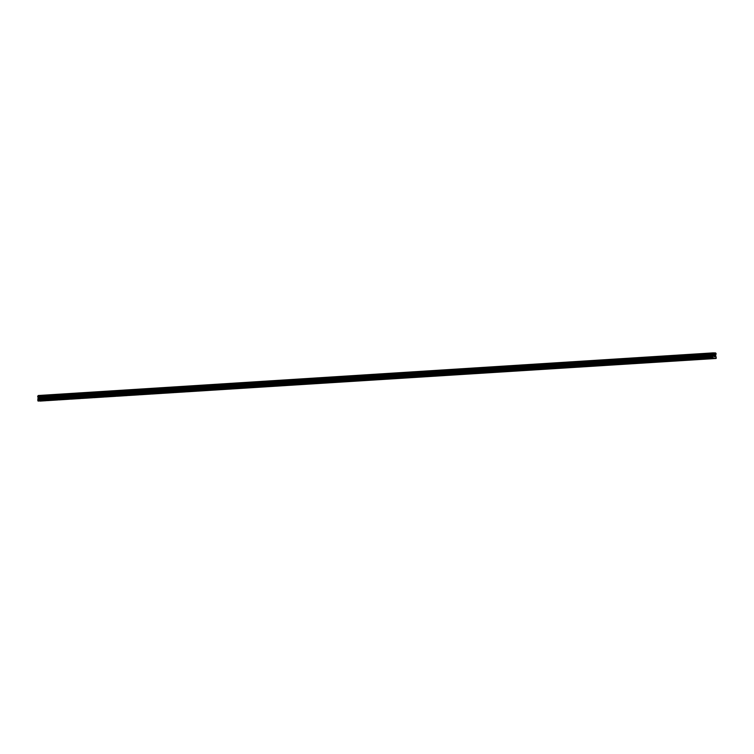 <?xml version="1.0" encoding="UTF-8"?>
<svg xmlns="http://www.w3.org/2000/svg" width="754" height="754" viewBox="0 0 754 754"><rect width="100%" height="100%" fill="white"/><g stroke="black" fill="none" stroke-linecap="round" stroke-linejoin="round"><path stroke-width="0.57" stroke-dasharray="3.77 2.83" d="M707.403 358.857L706.809 358.904L706.705 355.634L708.468 355.577L706.705 355.634M706.639 353.324L708.911 353.296L706.639 353.324M695.81 359.583L695.207 359.639L695.113 356.369L696.875 356.312L695.113 356.369M695.037 354.06L697.309 354.031L695.037 354.06M684.208 360.318L683.605 360.374L683.51 357.094L685.273 357.047L683.001 357.113L685.772 357.028L683.51 357.094M683.435 354.795L685.706 354.766L683.435 354.795M672.606 361.053L672.003 361.109L671.908 357.83L673.671 357.782L671.908 357.83M671.833 355.53L674.104 355.502L671.833 355.52M661.004 361.788L660.41 361.835L660.306 358.565L662.069 358.508L660.306 358.565M660.231 356.256L662.512 356.227L660.231 356.256M649.401 362.514L648.808 362.57L648.704 359.3L650.466 359.243L648.704 359.3M648.629 356.991L650.909 356.962L648.629 356.991M637.809 363.249L637.205 363.305L637.102 360.026L638.874 359.978L637.102 360.026M637.036 357.726L639.307 357.698L637.036 357.726M626.206 363.984L625.603 364.041L625.509 360.761L627.771 360.695L625.5 360.723M625.434 358.461L627.705 358.433L625.434 358.461M625.434 358.452L627.705 358.433L625.434 358.452M614.604 364.719L614.001 364.766L613.907 361.496L615.669 361.439L613.907 361.496M613.831 359.187L616.103 359.168L613.831 359.187M603.002 365.445L602.399 365.502L602.305 362.231L604.067 362.174L602.305 362.231M602.229 359.922L604.501 359.894L602.229 359.922M591.4 366.18L590.806 366.237L590.702 362.966L592.465 362.91L590.702 362.966M590.627 360.657L592.908 360.629L590.627 360.657M579.798 366.915L579.204 366.972L579.1 363.692L580.863 363.645L578.601 363.711L581.372 363.626L579.1 363.692M579.034 361.392L581.306 361.364L579.034 361.383M568.205 367.65L567.602 367.698L567.508 364.427L569.27 364.371L567.508 364.427M567.432 362.118L569.704 362.099L567.432 362.118M556.603 368.386L556 368.433L555.905 365.162L557.668 365.106L555.905 365.162M555.83 362.853L558.101 362.825L555.83 362.853M545.001 369.111L544.397 369.168L544.303 365.897L546.066 365.841L544.303 365.897M544.228 363.588L546.499 363.56L544.228 363.588M533.398 369.846L532.805 369.903L532.701 366.623L534.463 366.576L532.701 366.623M532.626 364.323L534.906 364.295L532.626 364.314M521.796 370.582L521.202 370.629L521.099 367.358L523.37 367.292L521.099 367.321M521.033 365.049L523.304 365.03L521.033 365.049M510.204 371.317L509.6 371.364L509.506 368.093L511.269 368.037L509.506 368.093M509.431 365.784L511.702 365.756L509.431 365.784M498.601 372.042L497.998 372.099L497.904 368.829L499.666 368.772L497.904 368.829M497.829 366.519L500.1 366.491L497.829 366.519M486.999 372.778L486.396 372.834L486.302 369.554L488.064 369.507L486.302 369.554M486.226 367.255L488.498 367.226L486.226 367.255M475.397 373.513L474.794 373.56L474.7 370.289L476.462 370.242L474.2 370.308L476.971 370.223L474.7 370.289M474.624 367.99L476.896 367.961L474.624 367.98M463.795 374.248L463.201 374.295L463.097 371.025L464.86 370.968L463.097 371.025M463.022 368.715L465.303 368.687L463.022 368.715M452.202 374.974L451.599 375.03L451.495 371.76L453.267 371.703L451.495 371.76M451.429 369.451L453.701 369.422L451.429 369.451M440.6 375.709L439.997 375.756L439.902 372.485L441.665 372.438L439.902 372.485M439.827 370.186L442.098 370.157L439.827 370.186M428.998 376.444L428.395 376.491L428.3 373.221L430.063 373.173L428.3 373.221M428.225 370.921L430.496 370.893L428.225 370.911M417.396 377.179L416.792 377.226L416.698 373.956L418.461 373.899L416.698 373.956M416.623 371.647L418.894 371.618L416.623 371.647M405.793 377.905L405.2 377.961L405.096 374.691L406.858 374.634L405.096 374.691M405.021 372.382L407.301 372.353L405.021 372.382M394.191 378.64L393.597 378.697L393.494 375.417L395.765 375.351L393.494 375.379M393.428 373.117L395.699 373.089L393.428 373.117M382.598 379.375L381.995 379.432M383.343 376.142L381.901 376.152L383.343 376.142M381.826 373.852L384.097 373.824L381.826 373.843M370.996 380.11L370.393 380.157L370.299 376.887L372.061 376.83L370.299 376.887M370.223 374.578L372.495 374.549L370.223 374.578M359.394 380.836L358.791 380.893L358.697 377.622L360.459 377.566L358.697 377.622M358.621 375.313L360.893 375.285L358.621 375.313M347.792 381.571L347.198 381.628M348.546 378.338L346.595 378.367L348.546 378.338M347.019 376.048L349.3 376.02L347.019 376.048M336.19 382.306L335.596 382.363L335.492 379.083L337.255 379.036L335.492 379.083M335.417 376.783L337.698 376.755L335.417 376.774M324.597 383.041L323.994 383.089L323.89 379.818L325.662 379.762L323.89 379.818M323.824 377.509L326.096 377.49L323.824 377.509M312.995 383.777L312.392 383.824L312.297 380.553L314.06 380.497L312.297 380.553M312.222 378.244L314.493 378.216L312.222 378.244M301.393 384.502L300.789 384.559L300.695 381.288L302.458 381.232L300.695 381.288M300.62 378.979L302.891 378.951L300.62 378.979M289.79 385.237L289.187 385.294L289.093 382.014L290.856 381.967L289.093 382.014M289.018 379.714L291.289 379.686L289.018 379.714M289.018 379.705L291.289 379.686L289.018 379.705M278.188 385.973L277.595 386.02L277.491 382.749L279.253 382.702L277.491 382.749M277.415 380.44L279.696 380.421L277.415 380.44M266.586 386.708L265.992 386.755L265.889 383.484L267.651 383.428L265.889 383.484M265.823 381.175L268.094 381.147L265.823 381.175M254.993 387.433L254.39 387.49L254.296 384.22L256.058 384.163L254.296 384.22M254.221 381.91L256.492 381.882L254.221 381.91M243.391 388.169L242.788 388.225L242.694 384.945L244.456 384.898L242.694 384.945M242.618 382.646L244.89 382.617L242.618 382.636M231.789 388.904L231.186 388.951L231.092 385.68L232.854 385.633L231.092 385.68M231.016 383.381L233.288 383.352L231.016 383.371M220.187 389.639L219.593 389.686L219.489 386.416L221.252 386.359L219.489 386.416M219.414 384.106L221.695 384.078L219.414 384.106M208.585 390.365L207.991 390.421L207.887 387.151L209.65 387.094L207.887 387.151M207.821 384.842L210.093 384.813L207.821 384.842M196.992 391.1L196.389 391.156L196.294 387.876L198.057 387.829L196.294 387.876M196.219 385.577L198.49 385.548L196.219 385.577M185.39 391.835L184.787 391.892L184.692 388.612L186.954 388.546L184.683 388.574M184.617 386.312L186.888 386.284L184.617 386.312M184.617 386.302L186.888 386.284L184.617 386.302M173.788 392.57L173.184 392.617L173.09 389.347L174.853 389.29L173.09 389.347M173.015 387.038L175.286 387.009L173.015 387.038M162.185 393.296L161.582 393.352L161.488 390.082L163.25 390.025L161.488 390.082M161.413 387.773L163.684 387.744L161.413 387.773M150.583 394.031L149.989 394.088L149.886 390.808L151.648 390.761L149.886 390.808M149.81 388.508L152.091 388.48L149.81 388.508M138.99 394.766L138.387 394.823L138.284 391.543L140.055 391.496L137.784 391.562L140.555 391.477L138.284 391.543M138.218 389.243L140.489 389.215L138.218 389.234M127.388 395.501L126.785 395.548L126.691 392.278L128.453 392.221L126.691 392.278M126.615 389.969L128.887 389.941L126.615 389.969M115.786 396.227L115.183 396.284L115.089 393.013L116.851 392.957L115.089 393.013M115.013 390.704L117.285 390.676L115.013 390.704M104.184 396.962L103.581 397.019L103.486 393.739L105.249 393.692L103.486 393.739M103.411 391.439L105.683 391.411L103.411 391.439M92.582 397.697L91.988 397.754L91.884 394.474L93.647 394.427L91.884 394.474M91.809 392.174L94.09 392.146L91.809 392.165M80.98 398.432L80.386 398.48L80.282 395.209L82.045 395.153L80.282 395.209M80.216 392.9L82.488 392.881L80.216 392.9M69.387 399.158L68.784 399.215L68.689 395.944L70.452 395.888L68.689 395.944M68.614 393.635L70.885 393.607L68.614 393.635M57.785 399.893L57.181 399.95L57.087 396.679L58.85 396.623L57.087 396.679M57.012 394.37L59.283 394.342L57.012 394.37M46.182 400.628L45.579 400.685M46.927 397.396L45.485 397.405L46.927 397.396M45.41 395.105L47.681 395.077L45.41 395.096M47.257 397.396L44.976 397.424L47.257 397.396M47.191 395.36L44.92 395.388L47.191 395.36M58.859 396.661L56.578 396.689L58.859 396.661M58.793 394.625L56.522 394.653L58.793 394.625M70.452 395.935L68.18 395.954L70.452 395.935M70.395 393.899L68.124 393.918L70.395 393.899M82.054 395.2L79.783 395.228L82.054 395.2M81.998 393.164L79.717 393.192L81.998 393.164M93.656 394.465L91.385 394.493L93.656 394.465M93.6 392.429L91.319 392.457L93.6 392.429M105.258 393.729L102.987 393.758L105.258 393.729M105.192 391.694L102.921 391.722L105.192 391.694M116.861 393.004L114.58 393.022L116.861 393.004M116.795 390.968L114.523 390.987L116.795 390.968M128.453 392.269L126.182 392.297L128.453 392.269M128.397 390.233L126.125 390.261L128.397 390.233M139.999 389.498L137.728 389.526L139.999 389.498M151.658 390.798L149.386 390.826L151.658 390.798M151.601 388.762L149.32 388.791L151.601 388.762M163.26 390.072L160.988 390.091L163.26 390.072M163.194 388.037L160.922 388.056L163.194 388.037M174.862 389.337L172.581 389.366L174.862 389.337M174.796 387.302L172.525 387.32L174.796 387.302M186.398 386.566L184.127 386.595L186.398 386.566M198.057 387.867L195.786 387.895L198.057 387.867M198 385.831L195.729 385.859L198 385.831M209.659 387.141L207.388 387.16L209.659 387.141M209.603 385.106L207.322 385.124L209.603 385.106M221.261 386.406L218.99 386.425L221.261 386.406M221.195 384.37L218.924 384.389L221.195 384.37M232.863 385.671L230.583 385.699L232.863 385.671M232.798 383.635L230.526 383.663L232.798 383.635M244.466 384.936L242.185 384.964L244.466 384.936M244.4 382.9L242.128 382.928L244.4 382.9M256.058 384.21L253.787 384.229L256.058 384.21M256.002 382.174L253.73 382.193L256.002 382.174M267.661 383.475L265.389 383.494L267.661 383.475M267.604 381.439L265.333 381.458L267.604 381.439M279.263 382.74L276.991 382.768L279.263 382.74M279.206 380.704L276.925 380.732L279.206 380.704M290.865 382.005L288.594 382.033L290.865 382.005M290.799 379.969L288.528 379.997L290.799 379.969M302.467 381.279L300.186 381.298L302.467 381.279M302.401 379.234L300.13 379.262L302.401 379.234M314.06 380.544L311.788 380.563L314.06 380.544M314.003 378.508L311.732 378.527L314.003 378.508M325.662 379.809L323.391 379.837L325.662 379.809M325.605 377.773L323.334 377.801L325.605 377.773M337.264 379.073L334.993 379.102L337.264 379.073M337.208 377.038L334.927 377.066L337.208 377.038M348.8 376.303L346.529 376.331L348.8 376.303M360.469 377.613L358.188 377.631L360.469 377.613M360.403 375.577L358.131 375.596L360.403 375.577M372.071 376.877L369.79 376.906L372.071 376.877M372.005 374.842L369.733 374.87L372.005 374.842M383.663 376.142L381.392 376.171L383.663 376.142M383.607 374.107L381.336 374.135L383.607 374.107M395.209 373.371L392.928 373.4L395.209 373.371M406.868 374.681L404.596 374.7L406.868 374.681M406.811 372.646L404.53 372.664L406.811 372.646M418.47 373.946L416.199 373.975L418.47 373.946M418.404 371.911L416.133 371.929L418.404 371.911M430.072 373.211L427.791 373.239L430.072 373.211M430.006 371.175L427.735 371.204L430.006 371.175M441.665 372.476L439.394 372.504L441.665 372.476M441.608 370.44L439.337 370.468L441.608 370.44M453.267 371.75L450.996 371.769L453.267 371.75M453.211 369.714L450.939 369.733L453.211 369.714M464.869 371.015L462.598 371.034L464.869 371.015M464.813 368.979L462.532 368.998L464.813 368.979M476.405 368.244L474.134 368.272L476.405 368.244M488.074 369.545L485.793 369.573L488.074 369.545M488.008 367.509L485.736 367.537L488.008 367.509M499.666 368.819L497.395 368.838L499.666 368.819M499.61 366.783L497.338 366.802L499.61 366.783M511.269 368.084L508.997 368.103L511.269 368.084M511.212 366.048L508.941 366.067L511.212 366.048M522.814 365.313L520.533 365.341L522.814 365.313M534.473 366.614L532.201 366.642L534.473 366.614M534.416 364.578L532.135 364.606L534.416 364.578M546.075 365.888L543.794 365.907L546.075 365.888M546.009 363.843L543.738 363.871L546.009 363.843M557.677 365.153L555.396 365.172L557.677 365.153M557.611 363.117L555.34 363.136L557.611 363.117M569.27 364.418L566.999 364.446L569.27 364.418M569.213 362.382L566.942 362.41L569.213 362.382M580.816 361.647L578.544 361.675L580.816 361.647M592.474 362.947L590.203 362.976L592.474 362.947M592.418 360.912L590.137 360.94L592.418 360.912M604.077 362.222L601.805 362.24L604.077 362.222M604.011 360.186L601.739 360.205L604.011 360.186M615.679 361.486L613.398 361.515L615.679 361.486M615.613 359.451L613.341 359.479L615.613 359.451M627.215 358.716L624.943 358.744L627.215 358.716M638.874 360.016L636.602 360.044L638.874 360.016M638.817 357.98L636.546 358.009L638.817 357.98M650.476 359.29L648.204 359.309L650.476 359.29M650.419 357.255L648.138 357.273L650.419 357.255M662.078 358.555L659.807 358.584L662.078 358.555M662.012 356.519L659.741 356.538L662.012 356.519M673.68 357.82L671.399 357.848L673.68 357.82M673.614 355.784L671.343 355.813L673.614 355.784M685.216 355.049L682.945 355.077L685.216 355.049M696.875 356.359L694.604 356.378L696.875 356.359M696.819 354.323L694.547 354.342L696.819 354.323M708.477 355.624L706.206 355.643L708.477 355.624M708.421 353.588L706.14 353.607L708.421 353.588M39.745 398.857L40.122 397.782L39.745 398.857M39.029 398.847L39.302 397.839L39.029 398.847M40 401.034L39.359 401.071M38.19 395.52L715.753 353.126M41.31 401.109L40.999 395.756M714.274 356.227L713.831 355.134M46.663 400.61L47.332 400.572M46.805 400.478L57.2 399.818M47.314 400.487L57.709 399.827M58.265 399.884L58.935 399.837M58.407 399.743L68.802 399.092M58.916 399.752L69.311 399.102M69.868 399.149L70.537 399.102M70.009 399.017L80.405 398.357M70.518 399.026L80.914 398.366M81.46 398.414L82.139 398.376M81.611 398.282L91.997 397.622M82.12 398.291L92.516 397.631M93.062 397.678L93.741 397.641M93.213 397.547L103.6 396.887M93.722 397.556L104.109 396.896M104.665 396.953L105.343 396.906M104.806 396.811L115.202 396.161M105.324 396.821L115.711 396.17M116.267 396.218L116.936 396.17M116.408 396.086L126.804 395.426M116.917 396.095L127.313 395.435M127.869 395.482L128.538 395.445M128.01 395.35L138.406 394.691M128.519 395.36L138.915 394.7M139.471 394.747L140.14 394.71M139.613 394.615L150.008 393.956M140.121 394.625L150.517 393.965M151.064 394.022L151.743 393.974M151.215 393.88L161.601 393.23M151.724 393.89L162.119 393.239M162.666 393.286L163.345 393.239M162.807 393.145L173.203 392.495M163.326 393.154L173.712 392.504M174.268 392.551L174.937 392.514M174.41 392.419L184.805 391.76M174.919 392.429L185.314 391.769M185.87 391.816L186.54 391.778M186.012 391.684L196.408 391.024M186.521 391.694L196.917 391.034M197.473 391.09L198.142 391.043M197.614 390.949L208.01 390.299M198.123 390.958L208.519 390.308M209.065 390.355L209.744 390.308M209.216 390.214L219.602 389.564M209.725 390.223L220.121 389.573M220.668 389.62L221.346 389.573M220.818 389.488L231.205 388.828M221.327 389.498L231.714 388.838M232.27 388.885L232.939 388.847M232.411 388.753L242.807 388.093M232.929 388.762L243.316 388.103M243.872 388.15L244.541 388.112M244.013 388.018L254.409 387.358M244.522 388.027L254.918 387.368M255.474 387.424L256.143 387.377M255.615 387.283L266.011 386.632M256.124 387.292L266.52 386.642M267.067 386.689L267.745 386.642M267.218 386.557L277.613 385.897M267.727 386.566L278.122 385.907M278.669 385.954L279.348 385.916M278.82 385.822L289.206 385.162M279.329 385.831L289.715 385.171M290.271 385.219L290.95 385.181M290.413 385.087L300.808 384.427M290.931 385.096L301.317 384.436M301.873 384.493L302.543 384.446M302.015 384.351L312.41 383.701M302.524 384.361L312.919 383.711M313.476 383.758L314.145 383.711M313.617 383.626L324.013 382.966M314.126 383.635L324.522 382.975M325.078 383.023L325.747 382.985M325.219 382.891L335.615 382.231M325.728 382.9L336.124 382.24M336.67 382.287L337.349 382.25M336.821 382.155L347.208 381.496M337.33 382.165L347.726 381.505M348.273 381.562L348.951 381.515M348.423 381.42L358.81 380.77M348.932 381.43L359.319 380.779M359.875 380.827L360.544 380.779M360.016 380.695L370.412 380.035M360.525 380.704L370.921 380.044M371.477 380.091L372.146 380.054M371.618 379.959L382.014 379.3M372.127 379.969L382.523 379.309M383.079 379.356L383.748 379.319M383.221 379.224L393.616 378.565M383.729 379.234L394.125 378.574M394.672 378.631L395.35 378.583M394.823 378.489L405.209 377.839M395.332 378.499L405.727 377.848M406.274 377.895L406.953 377.848M406.425 377.754L416.811 377.104M406.934 377.763L417.32 377.113M417.876 377.16L418.555 377.123M418.018 377.028L428.413 376.369M418.536 377.038L428.922 376.378M429.478 376.425L430.148 376.387M429.62 376.293L440.016 375.633M430.129 376.303L440.524 375.643M441.081 375.699L441.75 375.652M441.222 375.558L451.618 374.908M441.731 375.567L452.127 374.917M452.683 374.964L453.352 374.917M452.824 374.823L463.22 374.173M453.333 374.832L463.729 374.182M464.276 374.229L464.954 374.182M464.426 374.097L474.813 373.437M464.935 374.107L475.331 373.447M475.878 373.494L476.556 373.456M476.019 373.362L486.415 372.702M476.537 373.371L486.924 372.712M487.48 372.759L488.149 372.721M487.621 372.627L498.017 371.976M488.13 372.636L498.526 371.986M499.082 372.033L499.751 371.986M499.223 371.892L509.619 371.241M499.732 371.901L510.128 371.251M510.684 371.298L511.353 371.251M510.826 371.166L521.221 370.506M511.335 371.175L521.73 370.516M522.277 370.563L522.956 370.525M522.428 370.431L532.814 369.771M522.937 370.44L533.332 369.78M533.879 369.828L534.558 369.79M534.03 369.696L544.416 369.036M534.539 369.705L544.925 369.045M545.481 369.102L546.15 369.055M545.623 368.96L556.018 368.31M546.141 368.97L556.527 368.32M557.083 368.367L557.753 368.32M557.225 368.235L567.621 367.575M557.734 368.244L568.13 367.584M568.686 367.632L569.355 367.594M568.827 367.5L579.223 366.84M569.336 367.509L579.732 366.849M580.278 366.896L580.957 366.859M580.429 366.764L590.825 366.105M580.938 366.774L591.334 366.114M591.881 366.171L592.559 366.124M592.031 366.029L602.418 365.379M592.54 366.039L602.927 365.388M603.483 365.436L604.161 365.388M603.624 365.304L614.02 364.644M604.143 365.313L614.529 364.653M615.085 364.7L615.754 364.663M615.226 364.568L625.622 363.909M615.735 364.578L626.131 363.918M626.687 363.965L627.356 363.928M626.828 363.833L637.224 363.174M627.337 363.843L637.733 363.183M638.289 363.239L638.958 363.192M638.431 363.098L648.826 362.448M638.94 363.108L649.335 362.457M649.882 362.504L650.561 362.457M650.033 362.372L660.419 361.713M650.542 362.382L660.938 361.722M661.484 361.769L662.163 361.732M661.635 361.637L672.021 360.978M662.144 361.647L672.53 360.987M673.086 361.034L673.756 360.996M673.228 360.902L683.624 360.242M673.737 360.912L684.132 360.252M684.689 360.308L685.358 360.261M684.83 360.167L695.226 359.517M685.339 360.176L695.735 359.526M696.291 359.573L696.96 359.526M696.432 359.432L706.828 358.781M696.941 359.441L707.337 358.791M707.883 358.838L708.562 358.8M708.034 358.706L714.198 358.31M708.543 358.716L714.17 358.357M40.876 395.567L715.631 352.938M41.008 395.784L715.772 353.155M41.319 396.265L716.074 353.635M41.357 396.293L716.121 353.664M41.065 397.396L715.819 354.766M41.027 397.443L715.791 354.814M41.545 400.732L716.3 358.103M39.943 400.949L46.107 400.562M39.434 400.939L45.598 400.553M41.385 396.34L716.149 353.711M41.413 396.425L716.168 353.796M41.423 396.783L716.187 354.154M41.404 396.868L716.159 354.239M41.376 396.906L716.14 354.276M41.338 396.943L716.102 354.305M40.914 397.631L715.678 355.002M40.876 397.81L715.631 355.172M40.895 398.517L715.659 355.888M40.952 398.696L715.706 356.067M41.461 399.46L716.215 356.831M41.508 399.639L716.272 357.01M381.995 379.422L381.901 376.152M347.189 381.628L347.094 378.357M45.579 400.676L45.485 397.405M44.976 397.424L44.92 395.388M56.578 396.689L56.522 394.653M68.18 395.954L68.124 393.918M79.783 395.228L79.717 393.192M91.385 394.493L91.319 392.457M102.987 393.758L102.921 391.722M114.58 393.022L114.523 390.987M126.182 392.297L126.125 390.261M137.784 391.562L137.728 389.526M149.386 390.826L149.32 388.791M160.988 390.091L160.922 388.056M172.581 389.366L172.525 387.32M184.183 388.63L184.127 386.595M195.786 387.895L195.729 385.859M207.388 387.16L207.322 385.124M218.99 386.425L218.924 384.389M230.583 385.699L230.526 383.663M242.185 384.964L242.128 382.928M253.787 384.229L253.73 382.193M265.389 383.494L265.333 381.458M276.991 382.768L276.925 380.732M288.594 382.033L288.528 379.997M300.186 381.298L300.13 379.262M311.788 380.563L311.732 378.527M323.391 379.837L323.334 377.801M334.993 379.102L334.927 377.066M346.595 378.367L346.529 376.331M358.188 377.631L358.131 375.596M369.79 376.906L369.733 374.87M381.392 376.171L381.336 374.135M392.994 375.435L392.928 373.4M404.596 374.7L404.53 372.664M416.199 373.975L416.133 371.929M427.791 373.239L427.735 371.204M439.394 372.504L439.337 370.468M450.996 371.769L450.939 369.733M462.598 371.034L462.532 368.998M474.2 370.308L474.134 368.272M485.793 369.573L485.736 367.537M497.395 368.838L497.338 366.802M508.997 368.103L508.941 366.067M520.599 367.377L520.533 365.341M532.201 366.642L532.135 364.606M543.794 365.907L543.738 363.871M555.396 365.172L555.34 363.136M566.999 364.446L566.942 362.41M578.601 363.711L578.544 361.675M590.203 362.976L590.137 360.94M601.805 362.24L601.739 360.205M613.398 361.515L613.341 359.479M625 360.78L624.943 358.744M636.602 360.044L636.546 358.009M648.204 359.309L648.138 357.273M659.807 358.584L659.741 356.538M671.399 357.848L671.343 355.813M683.001 357.113L682.945 355.077M694.604 356.378L694.547 354.342M706.206 355.643L706.14 353.607M708.977 355.568L708.911 353.532M697.375 356.303L697.318 354.257M685.772 357.028L685.716 354.993M674.17 357.764L674.114 355.728M662.577 358.499L662.512 356.463M650.975 359.234L650.909 357.198M639.373 359.96L639.317 357.924M627.771 360.695L627.714 358.659M616.169 361.43L616.112 359.394M604.576 362.165L604.51 360.129M592.974 362.891L592.908 360.855M581.372 363.626L581.315 361.59M569.77 364.361L569.713 362.325M558.167 365.096L558.111 363.06M546.565 365.822L546.509 363.786M534.972 366.557L534.906 364.521M523.37 367.292L523.304 365.256M511.768 368.027L511.712 365.992M500.166 368.753L500.109 366.717M488.564 369.488L488.507 367.452M476.971 370.223L476.905 368.188M465.369 370.959L465.303 368.923M453.767 371.694L453.71 369.649M442.164 372.419L442.108 370.384M430.562 373.155L430.506 371.119M418.97 373.89L418.904 371.854M407.367 374.625L407.301 372.589M395.765 375.351L395.699 373.315M384.163 376.086L384.106 374.05M372.561 376.821L372.504 374.785M360.959 377.556L360.902 375.52M349.366 378.282L349.3 376.246M337.764 379.017L337.698 376.981M326.162 379.752L326.105 377.716M314.559 380.487L314.503 378.451M302.957 381.213L302.901 379.177M291.364 381.948L291.298 379.912M279.762 382.683L279.696 380.647M268.16 383.418L268.104 381.383M256.558 384.144L256.501 382.108M244.956 384.879L244.899 382.844M233.354 385.614L233.297 383.579M221.761 386.35L221.695 384.314M210.159 387.075L210.093 385.04M198.556 387.81L198.5 385.775M186.954 388.546L186.898 386.51M175.352 389.281L175.296 387.245M163.759 390.016L163.693 387.971M152.157 390.742L152.091 388.706M140.555 391.477L140.498 389.441M128.953 392.212L128.896 390.176M117.351 392.947L117.294 390.911M105.758 393.673L105.692 391.637M94.156 394.408L94.09 392.372M82.554 395.143L82.488 393.107M70.951 395.878L70.895 393.842M59.349 396.604L59.293 394.568M47.747 397.339L47.691 395.303M47.342 400.628L47.248 397.358M58.944 399.893L58.85 396.623M70.546 399.158L70.452 395.888M82.148 398.432L82.045 395.153M93.75 397.697L93.647 394.427M105.343 396.962L105.249 393.692M116.945 396.227L116.851 392.957M128.548 395.501L128.453 392.221M140.15 394.766L140.055 391.496M151.752 394.031L151.648 390.761M163.345 393.296L163.25 390.025M174.947 392.57L174.853 389.29M186.549 391.835L186.455 388.564M198.151 391.1L198.057 387.829M209.753 390.365L209.65 387.094M221.356 389.63L221.252 386.359M232.948 388.904L232.854 385.633M244.55 388.169L244.456 384.898M256.153 387.433L256.058 384.163M267.755 386.698L267.651 383.428M279.357 385.973L279.253 382.702M290.95 385.237L290.856 381.967M302.552 384.502L302.458 381.232M314.154 383.767L314.06 380.497M325.756 383.041L325.662 379.762M337.358 382.306L337.255 379.036M348.951 381.571L348.857 378.301M360.553 380.836L360.459 377.566M372.156 380.11L372.061 376.83M383.758 379.375L383.663 376.105M395.36 378.64L395.256 375.369M406.962 377.905L406.858 374.634M418.555 377.179L418.461 373.899M430.157 376.444L430.063 373.173M441.759 375.709L441.665 372.438M453.361 374.974L453.267 371.703M464.964 374.248L464.86 370.968M476.556 373.513L476.462 370.242M488.158 372.778L488.064 369.507M499.761 372.042L499.666 368.772M511.363 371.307L511.269 368.037M522.965 370.582L522.861 367.311M534.567 369.846L534.463 366.576M546.16 369.111L546.066 365.841M557.762 368.376L557.668 365.106M569.364 367.65L569.27 364.371M580.966 366.915L580.863 363.645M592.569 366.18L592.465 362.91M604.161 365.445L604.067 362.174M615.764 364.719L615.669 361.439M627.366 363.984L627.271 360.714M638.968 363.249L638.874 359.978M650.57 362.514L650.466 359.243M662.163 361.788L662.069 358.508M673.765 361.053L673.671 357.782M685.367 360.318L685.273 357.047M696.969 359.583L696.875 356.312M708.572 358.857L708.468 355.577"/><path stroke-width="1.13" d="M708.562 358.8L707.403 358.857M712.954 352.891L38.19 395.52L37.832 400.666L45.579 400.685L714.113 358.442L712.587 358.037L712.954 352.891L715.631 352.938L716.168 353.796L715.631 355.172L716.3 358.103L714.113 358.442M696.96 359.526L695.81 359.583M685.358 360.261L684.208 360.318M673.756 360.996L672.606 361.053M662.163 361.732L661.004 361.788M650.561 362.457L649.401 362.514M638.958 363.192L637.809 363.249M627.356 363.928L626.206 363.984M615.754 364.663L614.604 364.719M604.161 365.388L603.002 365.445M592.559 366.124L591.4 366.18M580.957 366.859L579.798 366.915M569.355 367.594L568.205 367.65M557.753 368.32L556.603 368.386M546.15 369.055L545.001 369.111M534.558 369.79L533.398 369.846M522.956 370.525L521.796 370.582M511.353 371.251L510.204 371.317M499.751 371.986L498.601 372.042M488.149 372.721L486.999 372.778M476.556 373.456L475.397 373.513M464.954 374.182L463.795 374.248M453.352 374.917L452.202 374.974M441.75 375.652L440.6 375.709M430.148 376.387L428.998 376.444M418.555 377.123L417.396 377.179M406.953 377.848L405.793 377.905M395.35 378.583L394.191 378.64M383.748 379.319L382.598 379.375M372.146 380.054L370.996 380.11M360.544 380.779L359.394 380.836M348.951 381.515L347.792 381.571M337.349 382.25L336.19 382.306M325.747 382.985L324.597 383.041M314.145 383.711L312.995 383.777M302.543 384.446L301.393 384.502M290.95 385.181L289.79 385.237M279.348 385.916L278.188 385.973M267.745 386.642L266.586 386.708M256.143 387.377L254.993 387.433M244.541 388.112L243.391 388.169M232.939 388.847L231.789 388.904M221.346 389.573L220.187 389.639M209.744 390.308L208.585 390.365M198.142 391.043L196.992 391.1M186.54 391.778L185.39 391.835M174.937 392.514L173.788 392.57M163.345 393.239L162.185 393.296M151.743 393.974L150.583 394.031M140.14 394.71L138.99 394.766M128.538 395.445L127.388 395.501M116.936 396.17L115.786 396.227M105.343 396.906L104.184 396.962M93.741 397.641L92.582 397.697M82.139 398.376L80.98 398.432M70.537 399.102L69.387 399.158M58.935 399.837L57.785 399.893M47.332 400.572L46.182 400.628M716.064 358.48L40 401.034M714.274 356.227L713.831 355.134M714.566 355.426L714.764 356.237L714.735 355.153M714.688 355.285L714.717 356.237L714.688 355.285M47.342 400.628L57.86 399.959M38.086 401.053L712.841 358.423M58.944 399.893L69.462 399.224M70.546 399.158L81.064 398.498M82.148 398.423L92.667 397.763M93.741 397.697L104.269 397.028M105.343 396.962L115.862 396.293M116.945 396.227L127.464 395.567M128.548 395.492L139.066 394.832M140.15 394.766L150.668 394.097M151.752 394.031L162.27 393.362M163.345 393.296L173.863 392.636M174.947 392.561L185.465 391.901M186.549 391.835L197.067 391.166M198.151 391.1L208.669 390.431M209.753 390.365L220.272 389.705M221.346 389.63L231.874 388.97M232.948 388.904L243.467 388.235M244.55 388.169L255.069 387.499M256.153 387.433L266.671 386.774M267.755 386.698L278.273 386.039M279.348 385.973L289.875 385.303M290.95 385.237L301.468 384.568M302.552 384.502L313.07 383.833M314.154 383.767L324.672 383.107M325.756 383.032L336.275 382.372M337.358 382.306L347.877 381.637M348.951 381.571L359.479 380.902M360.553 380.836L371.072 380.176M372.156 380.101L382.674 379.441M383.758 379.375L394.276 378.706M395.36 378.64L405.878 377.971M406.953 377.905L417.48 377.245M418.555 377.17L429.073 376.51M430.157 376.444L440.675 375.775M441.759 375.709L452.277 375.04M453.361 374.974L463.88 374.314M464.964 374.238L475.482 373.579M476.556 373.513L487.075 372.844M488.158 372.778L498.677 372.108M499.761 372.042L510.279 371.383M511.363 371.307L521.881 370.648M522.965 370.582L533.483 369.912M534.558 369.846L545.085 369.177M546.16 369.111L556.678 368.442M557.762 368.376L568.28 367.716M569.364 367.641L579.883 366.981M580.966 366.915L591.485 366.246M592.559 366.18L603.087 365.511M604.161 365.445L614.68 364.785M615.764 364.71L626.282 364.05M627.366 363.984L637.884 363.315M638.968 363.249L649.486 362.58M650.57 362.514L661.088 361.854M662.163 361.779L672.691 361.119M673.765 361.053L684.283 360.384M685.367 360.318L695.885 359.649M696.969 359.583L707.488 358.923M708.572 358.847L714.792 358.461M714.17 358.357L714.707 358.32M37.832 400.666L712.587 358.037M38.143 397.396L712.907 354.766M38.115 397.339L712.869 354.71M37.747 396.227L712.502 353.598M37.785 396.199L712.539 353.569M38.068 395.737L712.822 353.098M38.077 395.709L712.832 353.07M40.037 401.09L46.267 400.694M37.794 399.573L712.558 356.944M37.841 399.394L712.596 356.765M38.303 398.64L713.058 356.011M38.341 398.47L713.096 355.841M38.322 397.763L713.077 355.125M38.266 397.584L713.03 354.946M37.804 396.877L712.558 354.248M37.766 396.84L712.521 354.21M37.738 396.802L712.492 354.173M37.709 396.708L712.473 354.078M37.7 396.359L712.455 353.73M37.719 396.274L712.483 353.645"/></g></svg>

